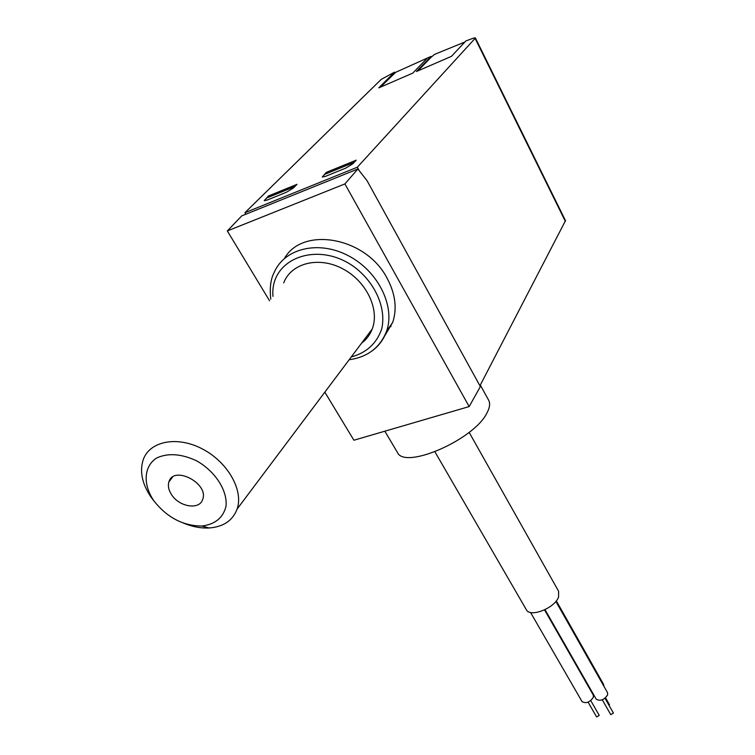 <?xml version="1.0" encoding="UTF-8"?>
<svg xmlns="http://www.w3.org/2000/svg" width="755" height="755" viewBox="0 0 755 755"><rect width="100%" height="100%" fill="white"/><g stroke="black" fill="none" stroke-linecap="round" stroke-linejoin="round"><path stroke-width="1.13" d="M464.863 42.025L434.606 54.36L431.53 56.918L431.086 56.408L427.462 57.993L412.74 73.131L378.793 87.854L394.525 72.159L381.209 79.388L244.922 212.702L357.341 167.204L359.371 170.885M244.922 212.702L245.828 214.241M357.341 167.204L475.103 38.373L475.348 37.863L473.498 38.127L465.882 40.94L451.424 56.351L416.42 71.536L431.086 56.408M326.264 172.395L322.328 176.963L325.282 176.444L345.79 168.11L352.915 163.731L356.256 160.154L326.264 172.395L326.849 173.442M268.469 195.97L264.269 200.622L266.949 200.15L286.456 192.223L293.478 187.919L297.008 184.324L268.469 195.97L269.054 196.98M394.525 72.159L394.856 72.773M428.774 57.418L395.658 72.32L380.331 87.193M475.339 37.854L565.486 220.677L479.925 385.796M417.902 70.895L431.369 56.984M391.062 326.471L389.523 326.99M370.139 333.465L368.459 334.021M384.842 431.199L397.375 452.358C404.501 470.063 474.48 439.57 487.05 412.768C489.835 407.502 490.344 403.274 488.57 400.065L480.312 385.05M434.955 451.858L526.367 609.757C530.076 617.883 554.831 608.143 558.577 596.997L558.596 591.24L469.129 432.341M556.312 600.848L603.585 684.398L603.821 686.116M544.553 609.889L593.26 695.025L593.364 697.309C589.749 702.405 585.965 703.82 582.029 701.546L530.538 612.447M555.859 601.405L607.52 692.646L607.633 694.902C604 700.055 600.187 701.461 596.186 699.139L545.016 609.663M605.548 697.809L609.474 704.717L609.228 705.717M604.991 698.271L613.438 713.116L610.757 714.655L602.292 699.8M590.769 700.612L599.253 715.4L596.601 716.939L588.088 702.159M480.359 386.588L366.977 180.568L357.87 168.978L344.912 183.918L469.166 406.577L480.359 386.588M357.87 168.978L241.713 215.902L227.321 230.945L269.535 300.735M324.829 392.156L353.906 440.231L469.166 406.577M354.208 162.344L324.659 174.377L354.284 162.259M294.846 186.523L266.77 197.961L294.922 186.447M324.659 174.377L322.47 177.076M266.77 197.961L264.41 200.736M344.912 183.918L227.321 230.945M284.427 258.455C302.793 225.83 366.005 237.259 386.994 278.048C395.346 293.601 397.262 308.37 392.732 322.338L384.238 336.636M361.626 343.129C366.477 339.467 370.007 334.767 372.215 329.02C379.944 309.352 366.269 280.898 342.383 268.61C318.601 256.049 291.213 263.089 283.701 282.88M183.352 523.055C192.204 526.735 200.783 528.377 209.069 527.981C223.395 526.905 232.748 520.591 237.136 509.021C243.714 490.316 227.708 461.994 202.302 448.904C176.991 435.559 149.386 441.147 143.12 460.012C139.562 471.535 142.148 483.842 150.877 496.913L154.596 501.811M153.407 500.15L154.077 501.112C167.232 517.609 183.163 525.914 201.887 526.037C215.062 524.376 223.093 517.826 226 506.378C227.746 490.816 215.383 471.394 196.611 460.833C181.54 453.812 168.318 452.811 156.955 457.841C143.922 465.92 142.676 483.823 153.407 500.15M171.668 494.827C179.397 507.049 199.546 510.163 202.642 499.508C209.295 483.511 173.499 464.844 168.903 481.916C167.714 485.927 168.639 490.231 171.668 494.827M475.103 38.373L565.391 221.432M372.149 350.849C378.934 345.884 383.748 339.344 386.579 331.247C395.46 306.36 378.132 271.054 348.244 255.662C318.487 239.958 284.248 248.376 274.122 272.621C270.705 278.906 269.573 287.768 270.743 299.207M351.254 356.945C366.571 352.764 376.726 343.421 381.719 328.916C386.23 309.257 376.424 285.041 356.832 268.94C320.262 239.458 269.544 257.54 272.97 296.404M392.732 322.338L386.579 331.247C380.029 347.649 367.553 357.143 349.159 359.748M237.136 509.021L372.215 329.02M201.887 526.037L209.069 527.981M154.077 501.112L151.689 498.073M168.903 481.916L172.527 477.122"/></g></svg>
